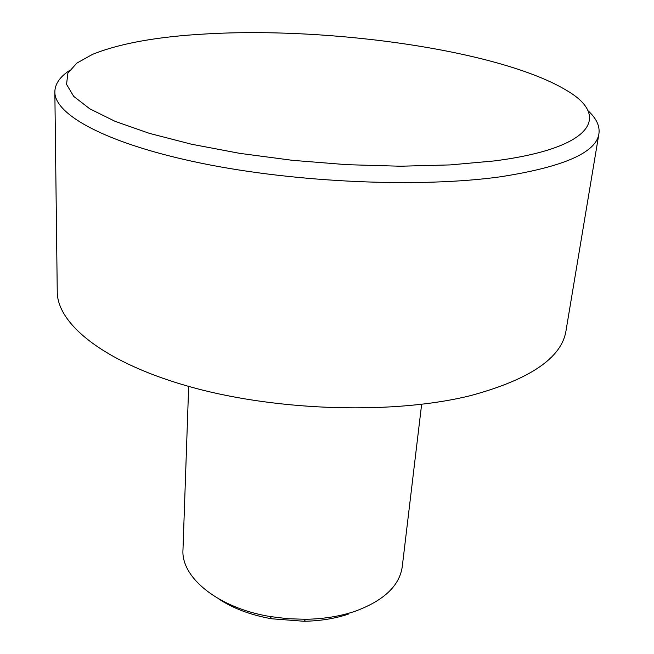 <?xml version="1.0" encoding="UTF-8"?>
<svg xmlns="http://www.w3.org/2000/svg" width="654" height="654" viewBox="0 0 654 654"><rect width="100%" height="100%" fill="white"/><g stroke="black" fill="none" stroke-linecap="round" stroke-linejoin="round"><path stroke-width="0.98" d="M188.663 386.4L182.981 549.761C180.88 577.376 217.986 608.016 270.184 616.542L287.964 618.741L305.868 619.281C323.648 618.937 339.867 616.33 354.525 611.465C383.62 600.871 399.529 585.927 402.259 566.634L421.634 404.327M494.261 160.933C593.276 148.229 610.215 116.306 567.517 90.955C501.994 50.71 331.75 26.618 206.239 33.934C157.639 36.575 119.698 43.401 92.443 54.405L76.796 63.144L67.861 73.199L66.561 84.366L73.714 96.383L89.86 108.866L115.169 121.366L149.325 133.342L191.393 144.199L239.822 153.371L292.502 160.328L346.89 164.677L400.313 166.222L450.181 164.914L494.261 160.933M587.832 110.518C596.309 118.235 600.012 125.993 598.917 133.8C596.17 152.66 563.446 166.974 500.751 176.743C421.062 187.984 296.385 182.719 201.743 163.312C106.847 143.913 54.454 114.81 54.846 91.936C54.969 84.055 59.808 76.951 69.373 70.624M54.846 91.936L57.25 291.619C57.078 324.621 105.989 363.967 193.535 387.74C280.86 411.521 395.809 414.325 470.839 395.547C530.002 379.467 561.729 357.877 565.996 330.769L598.917 133.8M348.288 614.147C334.938 618.586 320.19 620.957 304.053 621.275L271.672 618.782C250.646 615.038 232.914 608.351 218.469 598.737M304.053 621.275L305.868 619.281M271.672 618.782L270.184 616.542"/></g></svg>
